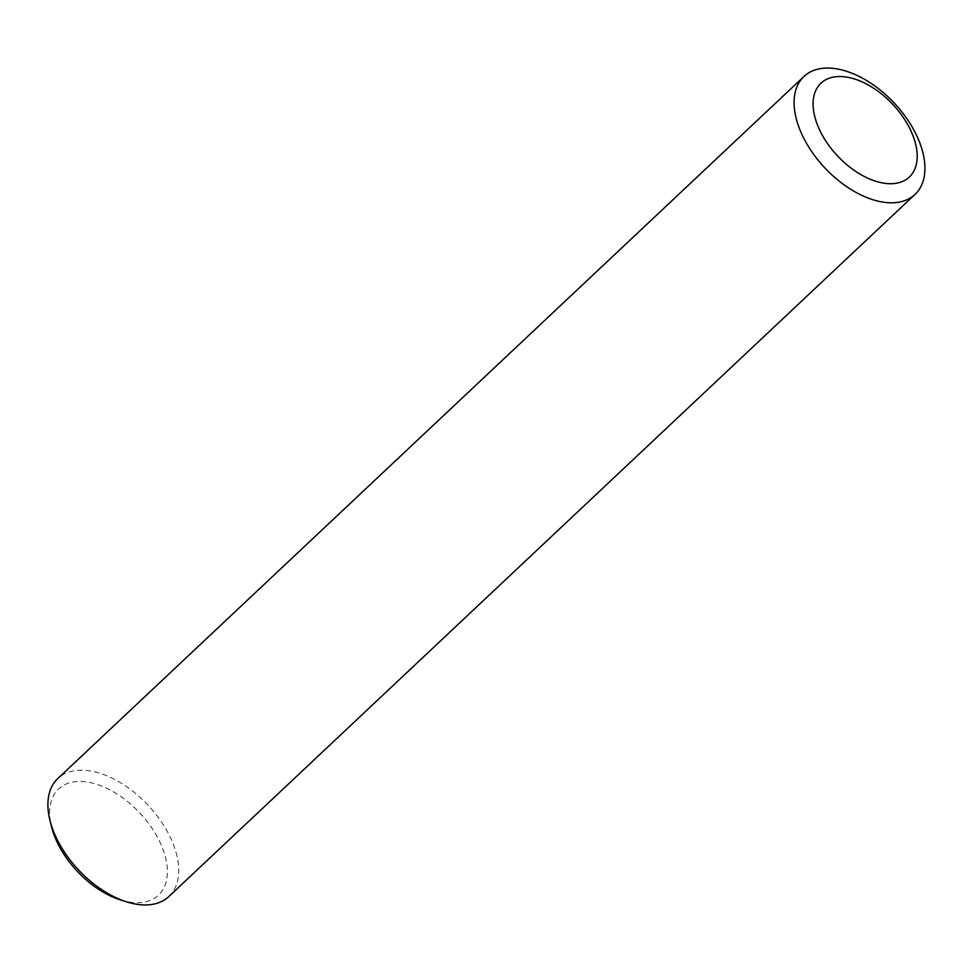 <?xml version="1.0" encoding="UTF-8"?>
<svg xmlns="http://www.w3.org/2000/svg" width="973" height="973" viewBox="0 0 973 973"><rect width="100%" height="100%" fill="white"/><g stroke="black" fill="none" stroke-linecap="round" stroke-linejoin="round"><path stroke-width="0.73" stroke-dasharray="4.87 3.65" d="M168.803 896.571A81.002 47.495 46.7 0 0 157.93 816.992A81.002 47.495 46.7 0 0 74.97 770.652A81.002 47.495 46.7 0 0 57.784 778.582M120.445 899.903A72.902 42.751 46.7 0 0 143.007 902.299A72.902 42.751 46.7 0 0 156.215 835.004A72.902 42.751 46.7 0 0 74.021 781.842A72.902 42.751 46.7 0 0 51.508 826.649"/><path stroke-width="1.46" d="M804.002 76.429L57.784 778.582A81.002 47.495 46.7 0 0 49.964 820.434A81.002 47.495 46.7 0 0 126.551 901.837A81.002 47.495 46.7 0 0 151.618 904.489A81.002 47.495 46.7 0 0 168.803 896.571L915.021 194.418A81.002 47.495 46.7 0 0 904.136 114.838A81.002 47.495 46.7 0 0 821.188 68.511A81.002 47.495 46.7 0 0 804.002 76.429A81.002 47.495 46.7 0 0 814.875 156.008A81.002 47.495 46.7 0 0 897.836 202.348A81.002 47.495 46.7 0 0 915.021 194.418M895.634 183.362A64.449 37.789 46.7 0 0 907.31 123.875A64.449 37.789 46.7 0 0 834.652 76.879A64.449 37.789 46.7 0 0 822.976 136.366A64.449 37.789 46.7 0 0 895.634 183.362M49.964 820.434L51.508 826.649A72.902 42.751 46.7 0 0 120.445 899.903L126.551 901.837"/></g></svg>
